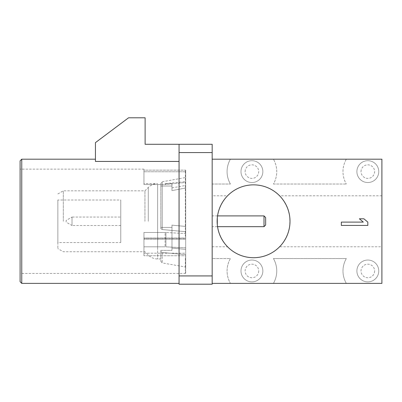 <?xml version="1.0" encoding="UTF-8"?>
<svg xmlns="http://www.w3.org/2000/svg" width="402" height="402" viewBox="0 0 402 402"><rect width="100%" height="100%" fill="white"/><g stroke="black" fill="none" stroke-linecap="round" stroke-linejoin="round"><path stroke-width="0.3" stroke-dasharray="2.01 1.51" d="M212.176 152.569L212.176 144.288L179.061 144.288L179.061 152.569L212.176 152.569L212.176 275.928L179.061 275.928L179.061 284.204L212.176 284.204L212.176 275.928M212.176 226.668L212.176 215.904L212.176 226.668L217.542 226.668M212.176 258.541L212.176 159.192L212.176 283.38L212.176 258.541L230.406 258.541A24.839 24.839 0 0 0 230.406 283.38A24.839 24.839 0 0 1 230.406 258.541L212.176 258.541M179.061 275.928L179.061 152.569M179.061 161.438L179.061 144.288L145.117 144.288L145.117 117.796L128.56 117.796L95.44 142.63L95.44 161.438L95.44 159.192L95.44 161.438L179.061 161.438L179.061 221.286L179.061 144.288M21.758 159.192L21.758 283.38M20.1 281.722L20.1 160.845M20.1 221.286L20.1 169.126L20.1 221.286M185.684 170.518L185.684 170.147L185.352 170.518L185.684 170.589L185.684 237.969L185.684 236.301L185.352 236.301L185.684 236.069L185.684 170.518L185.352 170.518L185.684 170.518M143.956 170.147L143.956 169.126L143.956 170.147L185.684 170.147L185.684 182.468L185.684 171.77L143.956 171.77L143.956 184.533L157.639 184.533L157.639 232.487L143.956 232.487L143.956 255.742L143.956 232.487L157.639 232.487L157.639 246.828L157.639 184.533L165.081 184.533L165.081 183.613L165.081 184.533L143.956 184.533L143.956 170.111L143.956 171.77L185.684 171.77L185.684 170.111L143.956 170.147M185.684 182.468L185.684 181.593L185.684 182.468L165.081 184.533L185.684 182.468M185.684 236.069L185.352 236.301L185.352 170.518L185.352 236.301L185.684 236.069M185.684 237.969L185.684 233.522L185.684 238.873L143.956 238.873L185.684 239.095L143.956 239.095L185.684 239.095L185.684 237.969L143.956 237.969L185.684 237.969M185.684 233.522L185.684 253.21L185.684 233.522L165.905 232.512L185.684 233.522M185.684 255.742L185.684 253.21L143.956 253.21L143.956 255.742L143.956 253.21L185.684 253.21L185.684 257.034L185.684 255.742L143.956 255.742L185.684 255.742M185.684 257.195L185.352 257.034L185.684 257.195L185.684 273.425L185.684 257.034L185.352 257.034L185.352 273.44L185.352 257.034L185.684 257.195M185.684 188.005L185.684 249.396L185.684 177.488L185.684 188.005L171.981 190.608L171.981 187.87L171.981 190.608L185.684 188.005M185.684 249.396L185.684 267.039L185.684 249.396L171.981 248.094L171.981 250.386L171.981 227.447L160.845 227.447L160.845 221.286L160.845 227.447L171.981 227.447L171.981 250.386L160.845 250.386L160.845 258.953L160.845 250.386L160.845 251.632L160.845 250.386L171.981 250.386L171.981 225.15L171.981 248.094L185.684 249.396M165.081 232.487L157.639 232.487L165.905 232.512L165.081 232.487L165.081 246.828L165.081 232.487M165.081 246.828L143.956 246.828L157.639 246.828L157.639 258.953L157.639 246.828L165.081 246.828M160.845 186.02L160.845 228.688L160.845 183.533L160.845 186.02L171.981 186.02L171.981 183.613L171.981 186.02L160.845 186.02M171.981 186.02L171.981 190.608L171.981 186.02M162.217 181.81L185.684 177.488L162.217 181.81L160.845 183.533L162.217 181.81L162.217 229.547L185.684 231.708L162.217 229.547L160.845 228.688L162.217 229.547L162.217 181.81M171.981 227.447L171.981 225.15L185.684 226.452L171.981 225.15L171.981 227.447M162.217 252.491L160.845 251.632L160.845 261.29L160.845 251.632L162.217 252.491L185.684 254.652L162.217 252.491L162.217 262.918L162.217 252.491M185.684 247.863L165.905 246.848L185.684 247.863M144.951 221.286L144.951 190.814L144.951 221.286M63.3 221.286L63.3 190.814L63.3 221.286M57.853 221.286L57.853 248.607L57.853 221.286M57.853 200.005L57.853 242.562L57.853 200.005L120.776 200.005L120.776 242.562L57.853 242.562M120.776 242.562L120.776 200.005M120.776 217.06L120.776 225.507L120.776 217.06L72.013 217.06L72.013 225.507L66.134 222.11L66.134 220.457L66.134 222.11M120.776 225.507L72.013 225.507L72.013 217.06L66.134 220.457M217.542 215.904L212.176 215.904M264.003 226.668L264.003 215.904M265.662 225.009L265.662 217.557M212.176 246.783L227.557 246.783A36.426 36.426 0 0 0 279.586 246.783L381.9 246.783L381.9 283.38L273.425 283.38A24.839 24.839 0 0 0 273.425 258.541A24.839 24.839 0 0 1 273.425 283.38L212.176 283.38M273.425 258.541L346.318 258.541A24.839 24.839 0 0 0 346.318 283.38A24.839 24.839 0 0 1 346.318 258.541L273.425 258.541M262.848 270.958A10.929 10.929 0 0 0 251.918 260.029A10.929 10.929 0 0 0 240.989 270.958A10.929 10.929 0 0 0 251.918 281.887A10.929 10.929 0 0 0 262.848 270.958A10.929 10.929 0 0 1 251.918 281.887A10.929 10.929 0 0 1 240.989 270.958A10.929 10.929 0 0 1 251.918 260.029A10.929 10.929 0 0 1 262.848 270.958M378.754 270.958A10.929 10.929 0 0 0 367.825 260.029A10.929 10.929 0 0 0 356.896 270.958A10.929 10.929 0 0 0 367.825 281.887A10.929 10.929 0 0 0 378.754 270.958A10.929 10.929 0 0 1 367.825 281.887A10.929 10.929 0 0 1 356.896 270.958A10.929 10.929 0 0 1 367.825 260.029A10.929 10.929 0 0 1 378.754 270.958M212.176 159.192L230.406 159.192A24.839 24.839 0 0 0 230.406 184.026A24.839 24.839 0 0 1 230.406 159.192L346.318 159.192A24.839 24.839 0 0 0 346.318 184.026A24.839 24.839 0 0 1 346.318 159.192L381.9 159.192L381.9 246.783M212.176 184.026L230.406 184.026L212.176 184.026M381.9 195.784L279.586 195.784A36.426 36.426 0 0 0 227.557 195.784L212.176 195.784M273.425 184.026L346.318 184.026L273.425 184.026A24.839 24.839 0 0 0 273.425 159.192A24.839 24.839 0 0 1 273.425 184.026M240.989 171.609A10.929 10.929 0 0 0 251.918 182.538A10.929 10.929 0 0 0 262.848 171.609A10.929 10.929 0 0 0 251.918 160.679A10.929 10.929 0 0 0 240.989 171.609A10.929 10.929 0 0 1 251.918 160.679A10.929 10.929 0 0 1 262.848 171.609A10.929 10.929 0 0 1 251.918 182.538A10.929 10.929 0 0 1 240.989 171.609M356.896 171.609A10.929 10.929 0 0 0 367.825 182.538A10.929 10.929 0 0 0 378.754 171.609A10.929 10.929 0 0 0 367.825 160.679A10.929 10.929 0 0 0 356.896 171.609A10.929 10.929 0 0 1 367.825 160.679A10.929 10.929 0 0 1 378.754 171.609A10.929 10.929 0 0 1 367.825 182.538A10.929 10.929 0 0 1 356.896 171.609M227.371 246.597L226.874 246.069M226.808 245.994L225.829 244.893M225.768 244.823L224.462 243.18M221.195 237.979L220.994 237.587M219.753 234.818L219.452 234.034M218.608 231.502L218.427 230.869M217.789 228.115L217.306 224.703M217.306 217.864L217.789 214.452M218.437 211.668L218.608 211.07M219.437 208.563L219.753 207.749M220.999 204.97L221.195 204.588M224.462 199.387L225.768 197.749M225.829 197.673L226.808 196.573M226.874 196.498L227.371 195.975M289.842 224.703L289.355 228.115M288.716 230.879L288.541 231.502M287.701 234.029L287.395 234.818M286.149 237.587L285.948 237.979M282.686 243.18L281.375 244.823M281.315 244.893L280.34 245.994M280.269 246.069L279.772 246.597M279.772 195.975L280.269 196.498M280.34 196.573L281.315 197.673M281.375 197.749L282.686 199.387M285.948 204.588L286.144 204.975M287.395 207.749L287.706 208.553M288.541 211.07L288.711 211.678M289.355 214.452L289.842 217.864M245.13 171.609A6.789 6.789 0 0 1 251.918 164.82A6.789 6.789 0 0 1 258.707 171.609A6.789 6.789 0 0 1 251.918 178.398A6.789 6.789 0 0 1 245.13 171.609M361.036 171.609A6.789 6.789 0 0 1 367.825 164.82A6.789 6.789 0 0 1 374.614 171.609A6.789 6.789 0 0 1 367.825 178.398A6.789 6.789 0 0 1 361.036 171.609M341.333 225.421L367.825 225.421L367.825 222.11L363.88 218.799L359.368 218.799L363.318 222.11L341.333 222.11L341.333 225.421M258.707 270.958A6.789 6.789 0 0 1 251.918 277.747A6.789 6.789 0 0 1 245.13 270.958A6.789 6.789 0 0 1 251.918 264.169A6.789 6.789 0 0 1 258.707 270.958M374.614 270.958A6.789 6.789 0 0 1 367.825 277.747A6.789 6.789 0 0 1 361.036 270.958A6.789 6.789 0 0 1 367.825 264.169A6.789 6.789 0 0 1 374.614 270.958M148.273 221.286L148.273 187.493L148.273 221.286M165.905 184.493L165.905 183.573L165.905 184.493M165.905 246.848L165.905 232.512L165.905 246.848M143.956 169.126L20.1 169.126M185.684 273.425L20.1 273.44M160.845 258.953L157.639 258.953C154.006 258.903 150.881 257.607 148.273 255.074L144.951 251.752L63.3 251.752L57.853 248.607M171.981 183.613L165.081 183.613L185.684 181.593M160.845 261.29L162.217 262.918L185.684 267.039M171.981 187.87L185.684 185.468M57.853 193.965L63.3 190.814L144.951 190.814L148.273 187.493C150.881 184.96 154.006 183.669 157.639 183.613L143.956 183.613"/><path stroke-width="0.6" d="M212.176 275.928L212.176 284.204L179.061 284.204L179.061 275.928L212.176 275.928L212.176 152.569L179.061 152.569L179.061 144.288L145.117 144.288L145.117 117.796L128.56 117.796L95.44 142.63L95.44 161.438L179.061 161.438M179.061 144.288L212.176 144.288L212.176 152.569M179.061 152.569L179.061 275.928M21.758 221.286L21.758 159.192L20.1 160.845L20.1 281.722L21.758 283.38L21.758 221.286M264.003 226.668L265.662 225.009L265.662 217.557L264.003 215.904L264.003 226.668L217.542 226.668M264.003 215.904L217.542 215.904M212.176 159.192L381.9 159.192L381.9 283.38L212.176 283.38M289.842 217.864L290.003 221.286A36.426 36.426 0 0 0 253.572 184.855A36.426 36.426 0 0 0 217.145 221.286A36.426 36.426 0 0 0 253.572 257.712A36.426 36.426 0 0 0 290.003 221.286L289.842 224.703M341.333 225.421L367.825 225.421L367.825 222.11L363.88 218.799L359.368 218.799L363.318 222.11L341.333 222.11L341.333 225.421M224.462 243.18L222.939 240.994M222.834 240.833L221.195 237.979M220.994 237.587L219.753 234.818M219.452 234.034L218.608 231.502M218.427 230.869L217.789 228.115M217.306 224.703L217.306 217.864M217.789 214.452L218.437 211.668M218.608 211.07L219.437 208.563M219.753 207.749L220.999 204.97M221.195 204.588L222.834 201.734M222.934 201.578L224.462 199.387M289.355 228.115L288.716 230.879M288.541 231.502L287.701 234.029M287.395 234.818L286.149 237.587M285.948 237.979L284.309 240.833M284.209 240.994L282.686 243.18M282.686 199.387L284.209 201.578M284.309 201.734L285.948 204.588M286.144 204.975L287.395 207.749M287.706 208.553L288.541 211.07M288.711 211.678L289.355 214.452M95.44 159.192L21.758 159.192M179.061 283.38L21.758 283.38"/></g></svg>
